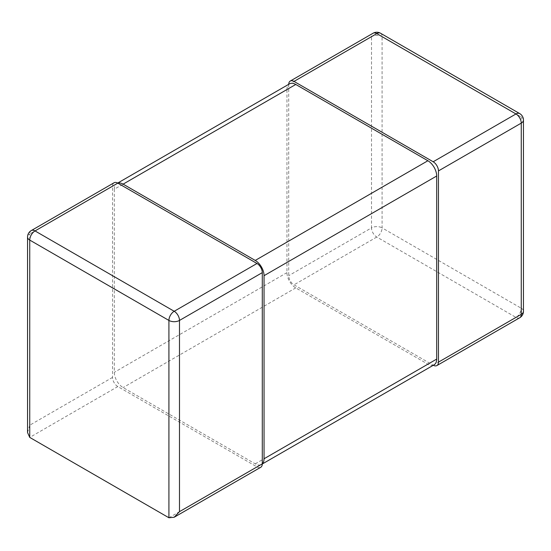 <?xml version="1.0" encoding="UTF-8"?>
<svg xmlns="http://www.w3.org/2000/svg" width="551" height="551" viewBox="0 0 551 551"><rect width="100%" height="100%" fill="white"/><g stroke="black" fill="none" stroke-linecap="round" stroke-linejoin="round"><path stroke-width="0.41" stroke-dasharray="2.75 2.07" d="M31.29 230.559A7.473 4.318 -120 0 0 29.74 233.982L112.542 186.176L112.542 377.401A7.473 4.318 60 0 0 117.824 386.554L257 466.904A7.473 4.318 60 0 0 260.74 467.276M112.542 186.176A7.473 4.318 60 0 1 114.091 182.753M27.55 432.569L29.74 425.207L29.74 233.982A7.473 4.318 0 0 0 27.55 237.033M288.717 84.317A7.473 4.318 -120 0 0 288.71 84.461L288.71 275.686A7.473 4.318 -120 0 0 294 284.839L433.176 365.196A7.473 4.318 -120 0 0 433.3 365.265M523.45 120.063A7.473 4.318 0 0 0 521.26 117.012L382.084 36.662A7.473 4.318 0 0 0 371.512 36.662A7.473 4.318 60 0 1 373.061 33.239M519.71 317.762A7.473 4.318 60 0 1 515.977 317.39L376.801 237.033A7.473 4.318 60 0 1 371.512 227.88A7.473 4.318 180 0 1 382.084 227.88A7.473 4.318 -60 0 1 376.801 237.033L294 284.839M433.176 365.196L515.977 317.39A7.473 4.318 120 0 0 521.26 308.236A7.473 4.318 180 0 1 523.45 311.287M380.534 33.239A7.473 4.318 -60 0 1 382.084 36.662L382.084 227.88L521.26 308.236L521.26 117.012A7.473 4.318 120 0 0 519.71 113.589M117.824 183.125A12.459 7.191 -120 0 0 116.881 183.524A12.459 7.191 -120 0 0 114.305 189.227L286.954 89.551L286.954 272.635A12.459 7.191 60 0 0 295.763 287.891L427.886 364.177A12.459 7.191 60 0 0 434.119 364.796M114.305 189.227L114.305 372.311A12.459 7.191 -120 0 0 123.114 387.573L255.237 463.852A12.459 7.191 -120 0 0 261.47 464.472A12.459 7.191 -120 0 0 262.29 463.852M286.954 89.551A12.459 7.191 60 0 1 289.53 83.848M168.916 517.761L257 466.904M117.824 386.554L29.74 437.411M112.542 377.401L29.74 425.207M288.71 84.461L371.512 36.662L371.512 227.88L288.71 275.686M255.237 463.852L427.886 364.177M295.763 287.891L123.114 387.573M286.954 272.635L114.305 372.311M261.47 464.472L262.283 463.997M116.881 183.524L117.7 183.056"/><path stroke-width="0.83" d="M31.29 230.559L114.091 182.753A7.473 4.318 60 0 1 117.824 183.125L257 263.481A7.473 4.318 60 0 1 262.29 272.635L179.488 320.434A7.473 4.318 -120 0 0 174.199 311.281L35.023 230.931A7.473 4.318 -120 0 0 31.29 230.559A7.473 7.473 0 0 0 27.55 237.033L27.55 432.569L29.74 437.411L168.916 517.761L174.199 517.237L179.488 511.659L262.29 463.852A7.473 4.318 60 0 1 260.74 467.276L174.199 517.237M262.29 272.635L262.29 463.852A12.459 7.191 -120 0 0 264.046 458.769L436.695 359.094A12.459 7.191 60 0 1 434.119 364.796L262.283 463.997M27.55 237.033A7.473 4.318 0 0 0 29.74 240.084A7.473 4.318 -60 0 1 35.023 230.931L117.824 183.125A12.459 7.191 -120 0 1 123.114 184.144L255.237 260.43A12.459 7.191 -120 0 1 264.046 275.686L264.046 458.769M257 263.481L174.199 311.281A7.473 4.318 120 0 0 168.916 320.434A7.473 4.318 0 0 0 179.488 320.434L179.488 511.659M438.458 170.92L438.458 362.145L521.26 314.339A7.473 4.318 60 0 1 519.71 317.762A7.473 7.473 0 0 0 523.45 311.287A7.473 4.318 180 0 1 521.26 314.339L521.26 123.114A7.473 4.318 0 0 0 523.45 120.063A7.473 7.473 0 0 0 519.71 113.589A7.473 4.318 120 0 0 515.977 113.961A7.473 4.318 60 0 1 521.26 123.114L438.458 170.92A7.473 4.318 -120 0 0 433.176 161.767L294 81.41A7.473 4.318 -120 0 0 290.26 81.045A7.473 4.318 -120 0 0 288.717 84.317M433.3 365.265A7.473 4.318 -120 0 0 436.909 365.561A7.473 4.318 -120 0 0 438.458 362.145M373.061 33.239A7.473 4.318 60 0 1 376.801 33.611A7.473 4.318 -60 0 1 380.534 33.239A7.473 7.473 0 0 0 373.061 33.239L290.26 81.045M117.7 183.056L289.53 83.848A12.459 7.191 60 0 1 295.763 84.461L427.886 160.747A12.459 7.191 60 0 1 436.695 176.003L436.695 359.094M29.74 437.411L29.74 240.084L168.916 320.434L168.916 517.761M294 81.41L376.801 33.611L515.977 113.961L433.176 161.767M436.695 176.003L264.046 275.686M123.114 184.144L295.763 84.461M427.886 160.747L255.237 260.43M523.45 311.287L523.45 120.063M436.909 365.561L519.71 317.762M519.71 113.589L380.534 33.239"/></g></svg>
